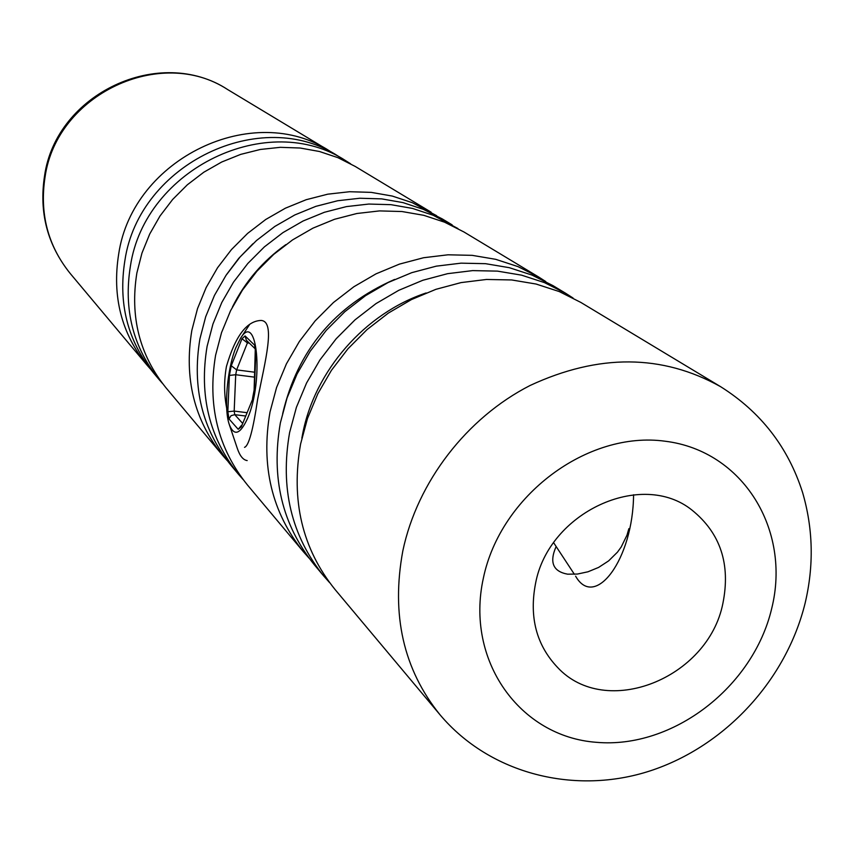 <?xml version="1.0" encoding="UTF-8"?>
<svg xmlns="http://www.w3.org/2000/svg" width="854" height="854" viewBox="0 0 854 854"><rect width="100%" height="100%" fill="white"/><g stroke="black" fill="none" stroke-linecap="round" stroke-linejoin="round"><path stroke-width="1.28" d="M226.684 408.159C224.015 394.58 223.929 380.703 226.427 366.505C235.224 336.198 246.785 320.848 261.11 320.453C275.789 321.382 265.295 360.612 257.652 399.138C253.115 429.957 248.738 446.023 244.511 447.336M722.9 603.351C730.725 564.216 720.456 533.163 692.071 510.169C641.706 469.433 548.62 512.24 535.522 583.592C529.085 617.164 536.419 645.09 557.523 667.38C605.635 719.431 708.147 678.631 722.9 603.351M150.251 368.843L146.963 365.064C121.385 333.338 111.97 296.317 118.695 253.98C132.754 158.161 253.745 100.697 329.975 151.222L334.202 153.891M162.548 383.499L159.111 379.56C133.043 347.226 123.478 309.436 130.395 266.192C144.86 168.313 268.487 109.472 346.169 160.99L350.588 163.776M159.111 379.56L153.4 372.75C127.566 340.703 118.065 303.266 124.897 260.449C139.17 163.541 261.559 105.352 338.558 156.399L346.169 160.99M227.1 460.466L222.819 455.588C194.221 420.115 183.898 378.375 191.84 330.381L197.52 308.604L206.134 287.584L217.524 267.782L231.455 249.581L247.639 233.377L265.743 219.478L285.417 208.184L306.223 199.697L327.755 194.178L349.574 191.723L371.234 192.374L392.317 196.068L412.407 202.729L436.597 215.667M222.819 455.588L165.836 387.599C139.501 354.922 129.851 316.717 136.875 272.97L141.956 253.115L149.717 234.007L160.008 215.998L172.636 199.484L187.336 184.795L203.807 172.22L221.709 162.014L240.689 154.382L260.353 149.461L280.304 147.326L300.138 148.02L319.471 151.5L337.928 157.67L355.147 166.402L431.121 212.187M243.112 479.553L238.608 474.429C209.401 438.187 198.897 395.487 207.106 346.329L212.956 324.008L221.805 302.465L233.494 282.162L247.788 263.502L264.388 246.87L282.952 232.608L303.095 220.994L324.413 212.272L346.468 206.593L368.8 204.053L390.961 204.672L412.514 208.429L433.053 215.219L457.925 228.541M238.608 474.429L231.178 465.558C202.259 429.679 191.84 387.438 199.921 338.824L205.686 316.759L214.429 295.463L225.979 275.394L240.102 256.947L256.499 240.518L274.849 226.427L294.779 214.962L315.852 206.348L337.661 200.743L359.747 198.245L381.685 198.886L403.013 202.611L423.338 209.347L442.265 218.912L452.172 224.88M309.041 558.132L303.544 551.919C271.871 512.624 260.694 465.996 270.003 412.044L276.568 387.524L286.421 363.836L299.37 341.472L315.158 320.88L333.455 302.508L353.887 286.731L376.027 273.846L399.416 264.121L423.563 257.737L447.987 254.802L472.187 255.346L495.683 259.317L518.015 266.619L538.767 277.07L545.749 281.542M303.544 551.919L247.393 484.912C217.845 448.254 207.255 405.02 215.603 355.211L221.549 332.59L230.537 310.76L242.397 290.179L256.883 271.252L273.718 254.385L292.538 239.921L312.959 228.135L334.554 219.275L356.887 213.5L379.507 210.906L401.946 211.525L423.765 215.315L444.55 222.179L463.893 231.946L538.767 277.07M329.569 582.588L323.741 576.023C291.321 535.789 279.941 487.965 289.613 432.53L296.402 407.326L306.575 382.976L319.919 359.961L336.166 338.782L354.997 319.866L376.006 303.597L398.765 290.317L422.794 280.283L447.592 273.675L472.657 270.611L497.476 271.124L521.57 275.159L544.457 282.61L565.7 293.306L573.077 298.046M323.741 576.023L314.229 564.665C282.151 524.868 270.867 477.61 280.368 422.869L287.051 397.996L297.075 373.945L310.226 351.24L326.26 330.349L344.845 311.678L365.576 295.644L388.047 282.557L411.767 272.661L436.266 266.16L461.032 263.16L485.552 263.683L509.368 267.697L531.989 275.073L553.008 285.652L565.7 293.306M301.857 438.177L302.615 434.11C314.699 370.711 365.021 313.226 426.125 292.965M439.949 714.691L335.046 589.506C302.209 548.77 290.723 500.263 300.597 443.995L307.515 418.417L317.859 393.694L331.427 370.326L347.941 348.806L367.06 329.58L388.399 313.055L411.5 299.551L435.882 289.335L461.043 282.599L486.47 279.461L511.642 279.952L536.056 284.03L559.253 291.566L580.773 302.391L720.648 386.702C662.138 354.058 598.622 353.663 530.088 385.485C466.594 417.916 417.328 482.008 402.842 550.809C391.025 614.709 403.398 669.333 439.949 714.691C490.26 774.525 575.756 795.33 650.513 770.756C725.398 746.097 786.192 680.04 805.108 603.223C814.011 565.647 813.168 528.733 802.579 492.47C788.167 447.293 760.861 412.034 720.648 386.702M282.674 413.614C297.587 350.332 334.885 305.615 394.58 279.45M232.427 307.034C245.045 281.788 262.84 260.993 285.834 244.628M226.502 274.614L238.725 258.367L252.891 243.785M628.864 528.679L626.985 535.18L621.221 546.955L617.453 552.164L608.614 560.897L598.59 567.43L587.968 571.796L577.443 574.048L567.611 574.176C552.997 571.497 549.175 562.274 556.146 546.528M247.671 418.118C264.067 380.478 257.118 309.97 240.465 338.44L235.821 347.759C227.057 369.141 223.663 409.002 229.352 424.726C234.145 436.607 240.252 434.408 247.671 418.118M247.18 460.573C243.166 459.986 239.899 455.983 237.369 448.553L229.352 424.726M45.048 177.034C39.476 213.607 47.877 245.781 70.274 273.558C47.472 245.173 38.9 212.625 44.547 175.913C56.108 93.62 159.538 45.059 227.708 89.585C160.872 45.465 56.631 94.335 45.048 177.034M483.375 578.094C465.088 660.644 519.883 736.767 596.434 742.318C672.76 749.065 753.217 687.118 771.706 608.496C791.295 530.024 743.172 450.848 665.266 441.24C587.648 430.416 500.497 495.416 483.375 578.094M255.816 353.214L254.588 345.144L245.077 335.932L241.97 338.739L231.263 365.758L229.395 375.418L227.837 411.745L228.989 418.93L231.071 415.674L234.765 414.67L242.419 423.146M255.858 352.307L254.375 389.691L252.421 399.693L241.34 426.786L238.213 429.295L228.989 418.93M254.631 377.158L235.715 374.725L234.177 411.084L246.71 412.642M249.357 343.148L247.414 342.892L236.643 369.878L254.834 372.237M245.344 415.983L234.765 414.67L234.177 411.084L227.837 411.745M241.533 425.313L238.213 429.295M252.421 399.693L241.34 426.786M229.395 375.418L235.715 374.725L236.643 369.878L231.263 365.758M254.332 390.556L254.375 389.691M241.97 338.739L247.414 342.892L247.98 341.803M255.357 348.859L254.588 345.144M245.077 335.932L246.368 340.244L255.389 349.008M575.607 576.162C594.875 610.183 633.092 559.445 633.572 494.754M146.963 365.064L70.274 273.558M329.975 151.222L227.708 89.585M240.465 338.44L249.592 324.531M241.479 425.441L241.33 426.018M252.56 398.348L254.118 390.118L255.303 348.699L255.826 349.425M553.67 542.76L574.4 574.315"/></g></svg>
